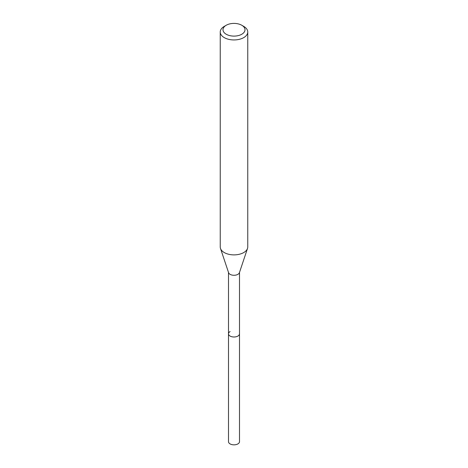 <?xml version="1.0" encoding="UTF-8"?>
<svg xmlns="http://www.w3.org/2000/svg" width="468" height="468" viewBox="0 0 468 468"><rect width="100%" height="100%" fill="white"/><g stroke="black" fill="none" stroke-linecap="round" stroke-linejoin="round"><path stroke-width="0.7" d="M228.495 272.405L228.495 441.663A5.505 3.177 0 0 0 231.894 444.6A5.505 3.177 0 0 0 237.89 443.91A5.505 3.177 0 0 0 239.505 441.663L239.505 333.819A5.505 3.177 180 0 1 237.89 336.065A5.505 3.177 180 0 1 231.894 336.755A5.505 3.177 180 0 1 228.495 333.819A5.505 3.177 180 0 1 230.11 331.572M241.78 34.246A11.01 6.353 180 0 1 226.219 34.246A11.01 6.353 180 0 1 226.219 25.26L226.219 25.26A11.01 6.353 180 0 1 241.78 25.26A11.01 6.353 180 0 1 241.78 34.246M224.271 26.383L226.219 25.26L224.271 26.383A13.759 7.944 180 0 0 220.241 32L220.241 246.946A13.759 7.944 0 0 0 220.492 248.449A13.759 7.944 0 0 0 229.969 254.539A13.759 7.944 0 0 0 243.729 252.562A13.759 7.944 0 0 0 247.508 248.449A13.759 7.944 0 0 0 247.759 246.946L247.759 32A13.759 7.944 180 0 1 243.729 37.615A13.759 7.944 180 0 1 228.735 39.341A13.759 7.944 180 0 1 220.241 32M241.78 25.26L243.729 26.383A13.759 7.944 180 0 1 247.759 32M247.508 248.449L239.405 272.704A5.505 3.177 180 0 1 237.89 274.347A5.505 3.177 180 0 1 232.385 275.137A5.505 3.177 180 0 1 228.595 272.704L220.492 248.449M228.495 333.819A5.505 3.177 0 0 0 231.894 336.755A5.505 3.177 0 0 0 237.89 336.065A5.505 3.177 0 0 0 239.505 333.819L239.505 272.405"/></g></svg>
